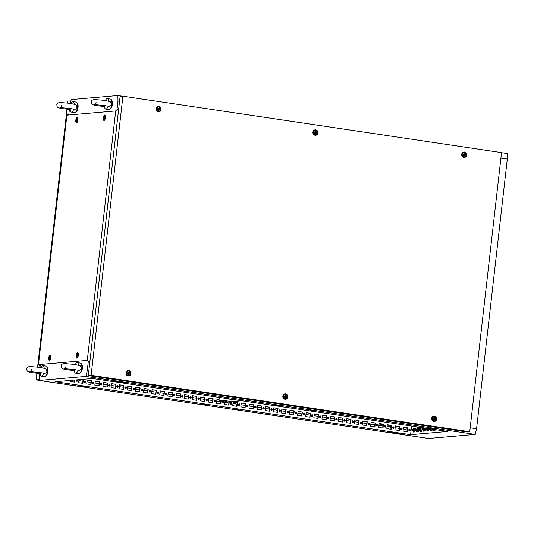 <?xml version="1.0" encoding="UTF-8"?>
<svg xmlns="http://www.w3.org/2000/svg" width="534" height="534" viewBox="0 0 534 534"><rect width="100%" height="100%" fill="white"/><g stroke="black" fill="none" stroke-linecap="round" stroke-linejoin="round"><path stroke-width="0.8" d="M70.087 109.503L63.606 108.776C55.783 107.721 57.512 106.666 56.784 104.898C56.918 103.456 58.052 102.655 60.188 102.495L70.388 103.342L75.881 104.671L77.11 107.08C76.589 108.856 75.468 109.53 73.745 109.103A5.32 2.023 98.5 0 1 71.402 112.1A5.32 2.023 98.5 0 1 70.081 109.417L71.322 108.529M77.276 103.342A4.259 1.615 98.5 0 1 78.057 107.321A4.259 1.615 98.5 0 1 76.042 111.659M71.055 103.449A5.32 2.023 98.5 0 1 72.971 101.573L76.215 102.054A5.32 2.023 98.5 0 1 77.497 107.14A5.32 2.023 98.5 0 1 74.653 112.581L71.402 112.1M72.971 101.573A5.32 2.023 98.5 0 1 74.279 104.077M104.464 106.526L97.982 105.805C90.159 104.744 91.881 103.689 91.154 101.921C91.287 100.479 92.422 99.678 94.565 99.518L104.757 100.365L110.258 101.694L111.479 104.103C110.965 105.879 109.844 106.553 108.115 106.126A5.32 2.023 98.5 0 1 105.779 109.123A5.32 2.023 98.5 0 1 104.45 106.44L105.692 105.552M111.646 100.372A4.259 1.615 98.5 0 1 112.427 104.344A4.259 1.615 98.5 0 1 110.411 108.682M105.425 100.472A5.32 2.023 98.5 0 1 107.341 98.596L110.585 99.084A5.32 2.023 98.5 0 1 111.866 104.163A5.32 2.023 98.5 0 1 109.023 109.603L105.779 109.123M107.341 98.596A5.32 2.023 98.5 0 1 108.649 101.1M108.115 106.126L107.768 105.992M76.863 381.289A0.801 0.734 85.1 0 0 77.063 379.861M76.415 379.921A0.801 0.734 85.1 0 0 77.003 381.289A0.801 0.734 85.1 0 0 77.337 379.841M84.973 382.498A0.801 0.734 85.1 0 0 84.839 380.936M84.953 382.498A0.801 0.734 85.1 0 0 85.78 381.73A0.801 0.734 85.1 0 0 84.973 380.909A0.801 0.734 85.1 0 0 84.953 382.498M93.083 383.706A0.801 0.734 85.1 0 0 92.949 382.144M93.063 383.706A0.801 0.734 85.1 0 0 93.891 382.938A0.801 0.734 85.1 0 0 93.083 382.117A0.801 0.734 85.1 0 0 93.063 383.706M101.193 384.914A0.801 0.734 85.1 0 0 101.059 383.352M101.173 384.914A0.801 0.734 85.1 0 0 102.001 384.146A0.801 0.734 85.1 0 0 101.2 383.325A0.801 0.734 85.1 0 0 101.173 384.914M109.29 386.122A0.801 0.734 85.1 0 0 110.111 385.354A0.801 0.734 85.1 0 0 109.31 384.533A0.801 0.734 85.1 0 0 109.29 386.122A0.801 0.734 85.1 0 0 109.17 384.56M117.4 387.33A0.801 0.734 85.1 0 0 118.221 386.563A0.801 0.734 85.1 0 0 117.42 385.742A0.801 0.734 85.1 0 0 117.4 387.33A0.801 0.734 85.1 0 0 117.28 385.768M125.51 388.538A0.801 0.734 85.1 0 0 126.331 387.771A0.801 0.734 85.1 0 0 125.53 386.95A0.801 0.734 85.1 0 0 125.51 388.538A0.801 0.734 85.1 0 0 125.397 386.976M133.62 389.747A0.801 0.734 85.1 0 0 134.448 388.979A0.801 0.734 85.1 0 0 133.64 388.158A0.801 0.734 85.1 0 0 133.62 389.747A0.801 0.734 85.1 0 0 133.507 388.185M141.73 390.955A0.801 0.734 85.1 0 0 142.558 390.187A0.801 0.734 85.1 0 0 141.75 389.366A0.801 0.734 85.1 0 0 141.73 390.955A0.801 0.734 85.1 0 0 141.617 389.393M149.84 392.163A0.801 0.734 85.1 0 0 150.668 391.395A0.801 0.734 85.1 0 0 149.86 390.574A0.801 0.734 85.1 0 0 149.84 392.163A0.801 0.734 85.1 0 0 149.727 390.601M157.951 393.371A0.801 0.734 85.1 0 0 158.778 392.603A0.801 0.734 85.1 0 0 157.977 391.789A0.801 0.734 85.1 0 0 157.951 393.371A0.801 0.734 85.1 0 0 157.837 391.809M166.061 394.579A0.801 0.734 85.1 0 0 166.888 393.812A0.801 0.734 85.1 0 0 166.087 392.997A0.801 0.734 85.1 0 0 166.061 394.579A0.801 0.734 85.1 0 0 165.947 393.017M174.177 395.787A0.801 0.734 85.1 0 0 174.998 395.02A0.801 0.734 85.1 0 0 174.197 394.205A0.801 0.734 85.1 0 0 174.177 395.787A0.801 0.734 85.1 0 0 174.057 394.232M182.288 396.996A0.801 0.734 85.1 0 0 183.109 396.228A0.801 0.734 85.1 0 0 182.308 395.414A0.801 0.734 85.1 0 0 182.288 396.996A0.801 0.734 85.1 0 0 182.167 395.44M190.398 398.204A0.801 0.734 85.1 0 0 191.225 397.436A0.801 0.734 85.1 0 0 190.418 396.622A0.801 0.734 85.1 0 0 190.398 398.204A0.801 0.734 85.1 0 0 190.284 396.649M198.528 399.419A0.801 0.734 85.1 0 0 198.394 397.857M198.508 399.412A0.801 0.734 85.1 0 0 199.336 398.644A0.801 0.734 85.1 0 0 198.528 397.83A0.801 0.734 85.1 0 0 198.508 399.412M206.618 400.62A0.801 0.734 85.1 0 0 207.446 399.853A0.801 0.734 85.1 0 0 206.638 399.038A0.801 0.734 85.1 0 0 206.618 400.62A0.801 0.734 85.1 0 0 206.504 399.065M214.728 401.828A0.801 0.734 85.1 0 0 215.556 401.061A0.801 0.734 85.1 0 0 214.748 400.246A0.801 0.734 85.1 0 0 214.728 401.828A0.801 0.734 85.1 0 0 214.615 400.273M222.838 403.036A0.801 0.734 85.1 0 0 223.666 402.269A0.801 0.734 85.1 0 0 222.865 401.455A0.801 0.734 85.1 0 0 222.838 403.036A0.801 0.734 85.1 0 0 222.725 401.481M230.975 404.251A0.801 0.734 85.1 0 0 230.835 402.689M230.955 404.245A0.801 0.734 85.1 0 0 231.776 403.477A0.801 0.734 85.1 0 0 230.975 402.663A0.801 0.734 85.1 0 0 230.955 404.245M239.085 405.46A0.801 0.734 85.1 0 0 238.945 403.898M239.065 405.453A0.801 0.734 85.1 0 0 239.886 404.692A0.801 0.734 85.1 0 0 239.085 403.871A0.801 0.734 85.1 0 0 239.065 405.453M247.195 406.668A0.801 0.734 85.1 0 0 247.062 405.106M247.175 406.668A0.801 0.734 85.1 0 0 247.996 405.9A0.801 0.734 85.1 0 0 247.195 405.079A0.801 0.734 85.1 0 0 247.175 406.668M255.305 407.876A0.801 0.734 85.1 0 0 255.172 406.314M255.285 407.876A0.801 0.734 85.1 0 0 256.113 407.108A0.801 0.734 85.1 0 0 255.305 406.287A0.801 0.734 85.1 0 0 255.285 407.876M263.416 409.084A0.801 0.734 85.1 0 0 263.282 407.522M263.396 409.084A0.801 0.734 85.1 0 0 264.223 408.316A0.801 0.734 85.1 0 0 263.416 407.495A0.801 0.734 85.1 0 0 263.396 409.084M271.526 410.292A0.801 0.734 85.1 0 0 271.392 408.73M271.506 410.292A0.801 0.734 85.1 0 0 272.333 409.525A0.801 0.734 85.1 0 0 271.526 408.704A0.801 0.734 85.1 0 0 271.506 410.292M279.636 411.5A0.801 0.734 85.1 0 0 279.502 409.938M279.616 411.5A0.801 0.734 85.1 0 0 280.443 410.733A0.801 0.734 85.1 0 0 279.636 409.912A0.801 0.734 85.1 0 0 279.616 411.5M287.746 412.709A0.801 0.734 85.1 0 0 287.612 411.147M287.726 412.709A0.801 0.734 85.1 0 0 288.554 411.941A0.801 0.734 85.1 0 0 287.753 411.12A0.801 0.734 85.1 0 0 287.726 412.709M295.863 413.917A0.801 0.734 85.1 0 0 295.723 412.355M295.843 413.917A0.801 0.734 85.1 0 0 296.664 413.149A0.801 0.734 85.1 0 0 295.863 412.328A0.801 0.734 85.1 0 0 295.843 413.917M303.973 415.125A0.801 0.734 85.1 0 0 303.833 413.563M303.953 415.125A0.801 0.734 85.1 0 0 304.774 414.357A0.801 0.734 85.1 0 0 303.973 413.536A0.801 0.734 85.1 0 0 303.953 415.125M312.083 416.333A0.801 0.734 85.1 0 0 311.949 414.771M312.063 416.333A0.801 0.734 85.1 0 0 312.891 415.565A0.801 0.734 85.1 0 0 312.083 414.744A0.801 0.734 85.1 0 0 312.063 416.333M320.193 417.541A0.801 0.734 85.1 0 0 320.06 415.979M320.173 417.541A0.801 0.734 85.1 0 0 321.001 416.774A0.801 0.734 85.1 0 0 320.193 415.953A0.801 0.734 85.1 0 0 320.173 417.541M328.303 418.749A0.801 0.734 85.1 0 0 328.17 417.188M328.283 418.749A0.801 0.734 85.1 0 0 329.111 417.982A0.801 0.734 85.1 0 0 328.303 417.167A0.801 0.734 85.1 0 0 328.283 418.749M336.413 419.958A0.801 0.734 85.1 0 0 336.28 418.396M336.393 419.958A0.801 0.734 85.1 0 0 337.221 419.19A0.801 0.734 85.1 0 0 336.413 418.376A0.801 0.734 85.1 0 0 336.393 419.958M344.523 421.166A0.801 0.734 85.1 0 0 344.39 419.611M344.503 421.166A0.801 0.734 85.1 0 0 345.331 420.398A0.801 0.734 85.1 0 0 344.53 419.584A0.801 0.734 85.1 0 0 344.503 421.166M352.64 422.381A0.801 0.734 85.1 0 0 352.5 420.819M352.62 422.374A0.801 0.734 85.1 0 0 353.441 421.606A0.801 0.734 85.1 0 0 352.64 420.792A0.801 0.734 85.1 0 0 352.62 422.374M360.75 423.589A0.801 0.734 85.1 0 0 360.61 422.027M360.73 423.582A0.801 0.734 85.1 0 0 361.551 422.815A0.801 0.734 85.1 0 0 360.75 422A0.801 0.734 85.1 0 0 360.73 423.582M368.861 424.797A0.801 0.734 85.1 0 0 368.727 423.235M368.84 424.79A0.801 0.734 85.1 0 0 369.661 424.023A0.801 0.734 85.1 0 0 368.861 423.208A0.801 0.734 85.1 0 0 368.84 424.79M376.971 426.005A0.801 0.734 85.1 0 0 376.837 424.443M376.951 425.999A0.801 0.734 85.1 0 0 377.778 425.231A0.801 0.734 85.1 0 0 376.971 424.417A0.801 0.734 85.1 0 0 376.951 425.999M385.081 427.213A0.801 0.734 85.1 0 0 384.947 425.651M385.061 427.207A0.801 0.734 85.1 0 0 385.888 426.439A0.801 0.734 85.1 0 0 385.081 425.625A0.801 0.734 85.1 0 0 385.061 427.207M393.191 428.422A0.801 0.734 85.1 0 0 393.057 426.86M393.171 428.415A0.801 0.734 85.1 0 0 393.999 427.647A0.801 0.734 85.1 0 0 393.191 426.833A0.801 0.734 85.1 0 0 393.171 428.415M401.301 429.63A0.801 0.734 85.1 0 0 401.167 428.068M401.281 429.623A0.801 0.734 85.1 0 0 402.109 428.855A0.801 0.734 85.1 0 0 401.301 428.041A0.801 0.734 85.1 0 0 401.281 429.623M409.411 430.838A0.801 0.734 85.1 0 0 409.278 429.276M409.391 430.831A0.801 0.734 85.1 0 0 410.219 430.07A0.801 0.734 85.1 0 0 409.418 429.249A0.801 0.734 85.1 0 0 409.391 430.831M202.773 404.518L205.223 404.659L202.773 404.518M245.393 400.827L247.843 400.967L245.393 400.827M115.618 381.49L118.061 381.63L115.618 381.49M72.998 385.181L75.448 385.321L72.998 385.181M440.056 429.83L442.506 429.97L440.056 429.83M310.281 410.492L312.73 410.639L310.281 410.492M267.661 414.184L270.111 414.331L267.661 414.184M397.436 433.521L399.886 433.661L397.436 433.521M426.199 428.255L426.112 429.763L426.472 428.295M423.102 429.249L422.908 428.482L422.674 430.064L423.102 429.249M419.664 429.543L419.47 428.782L419.043 429.596L419.237 430.364L419.664 429.543M416.226 429.843L416.033 429.082L415.799 430.658L416.226 429.843M412.789 430.137L412.602 429.376L412.175 430.19L412.361 430.958L412.789 430.137M315.687 414.137A1.101 1.015 -94.9 0 1 315.093 414.564M314.272 414.03A1.101 1.015 85.1 0 0 315.921 414.17M137.245 387.55A1.101 1.015 -94.9 0 1 136.651 387.978M135.83 387.444A1.101 1.015 85.1 0 0 137.478 387.584M323.798 415.345A1.101 1.015 -94.9 0 1 323.203 415.772M322.382 415.238A1.101 1.015 85.1 0 0 324.038 415.379M145.361 388.759A1.101 1.015 -94.9 0 1 144.761 389.186M143.94 388.652A1.101 1.015 85.1 0 0 145.595 388.792M429.356 428.722L429.55 429.469L429.95 428.809M435.557 429.65L435.504 430.117L433.688 430.277L433.795 429.383M428.869 428.648L428.628 430.718L426.82 430.871L427.1 428.388M421.019 427.48L420.391 427.534L419.944 431.465L421.76 431.312L422.174 427.654M415.332 427.974L413.516 428.128L413.069 432.066L414.885 431.906L415.332 427.974M411.587 426.079L410.606 434.676L447.726 431.459L92.462 378.526L55.342 381.743L410.606 434.676M406.234 427.627L406.06 431.532M418.769 427.674L416.954 427.834L416.507 431.766L418.322 431.606L418.769 427.674M425.518 428.155L425.191 431.011L423.382 431.172L423.756 427.888M432.213 429.149L432.066 430.417L430.25 430.578L430.444 428.889M437.546 429.943L437.139 429.883M434.603 429.503L434.522 430.204M427.908 428.508L427.647 430.798M421.827 427.601L421.199 427.654L420.779 431.399M415.312 428.168L414.331 428.248L413.903 431.993M418.743 427.868L417.762 427.954L417.341 431.692M424.563 428.008L424.21 431.098M431.258 429.009L431.085 430.504M428.401 428.582L428.155 430.758M406.034 429.396L403.304 428.989M401.828 428.769L400.667 428.602M399.205 428.381L395.193 427.781M393.718 427.56L392.557 427.387M389.954 427L387.083 426.573M385.608 426.352L384.447 426.179M381.843 425.792L378.966 425.364M377.498 425.144L376.336 424.971M374.875 424.757L370.856 424.156M369.381 423.936L368.226 423.762M366.765 423.549L362.746 422.948M361.271 422.728L360.11 422.554M358.648 422.341L354.636 421.74M353.161 421.52L351.999 421.346M350.538 421.132L346.526 420.532M345.051 420.311L343.889 420.138M342.428 419.924L338.416 419.324M336.941 419.103L335.779 418.93M334.317 418.716L330.306 418.115M328.831 417.895L327.669 417.721M326.207 417.501L322.189 416.907M320.72 416.687L319.559 416.513M318.097 416.293L314.079 415.699M312.604 415.479L311.449 415.305M309.987 415.085L305.969 414.491M304.493 414.271L303.339 414.097M301.877 413.877L297.859 413.283M296.383 413.062L295.222 412.889M293.76 412.669L289.748 412.074M288.273 411.854L287.112 411.681M285.65 411.46L281.638 410.866M280.163 410.646L279.002 410.472M277.54 410.252L273.528 409.658M272.053 409.438L270.892 409.264M269.43 409.044L265.418 408.45M263.943 408.23L262.781 408.056M261.32 407.836L257.301 407.235M255.833 407.021L254.671 406.848M253.209 406.628L249.191 406.027M247.716 405.813L246.561 405.64M245.099 405.419L241.081 404.819M239.606 404.598L238.444 404.432M236.983 404.211L234.6 403.858M231.496 403.39L230.334 403.223M228.872 403.003L226.489 402.649M223.386 402.182L222.224 402.009M220.762 401.795L216.751 401.194M215.275 400.974L214.114 400.8M212.652 400.587L208.64 399.986M207.165 399.766L206.004 399.592M204.542 399.379L200.524 398.778M199.055 398.558L197.894 398.384M196.432 398.17L192.414 397.57M190.938 397.349L189.784 397.176M188.322 396.962L184.303 396.361M182.828 396.141L181.673 395.968M180.212 395.754L176.193 395.153M174.718 394.933L173.557 394.76M172.095 394.546L168.083 393.945M166.608 393.725L165.447 393.551M163.985 393.338L159.973 392.737M158.498 392.517L157.336 392.343M155.875 392.123L151.863 391.529M150.388 391.309L149.226 391.135M147.764 390.915L143.753 390.321M142.278 390.1L141.116 389.927M139.654 389.707L135.636 389.112M134.167 388.892L133.006 388.719M131.544 388.498L127.526 387.904M126.051 387.684L124.896 387.51M123.434 387.29L119.416 386.696M117.941 386.476L116.779 386.302M115.317 386.082L111.306 385.488M109.83 385.268L108.669 385.094M107.207 384.874L103.195 384.28M101.72 384.059L100.559 383.886M99.097 383.666L95.085 383.072M93.61 382.851L92.449 382.678M90.987 382.457L86.975 381.857M85.5 381.643L84.339 381.47M82.877 381.249L78.858 380.649M39.289 373.486L39.202 380.468L428.535 438.474L475.22 434.429L85.894 376.423L87.249 370.743L88.824 370.976M470.187 427.801L476.575 428.749L475.22 434.429M501.533 152.684L507.227 153.532L507.3 159.092L500.912 158.137M119.549 101.32L117.974 101.086L117.894 95.526L122.56 96.22M117.894 95.526L71.209 99.571L70.308 103.336M418.362 431.232L417.408 431.092M415.018 430.738L414.064 430.591M277.153 405.219L275.611 405.353L281.431 405.853L277.153 405.219M234.533 408.911L232.991 409.037L237.276 409.678L238.811 409.545L234.533 408.911M80.42 385.949L78.885 386.082L83.164 386.716L84.706 386.583L80.42 385.949M123.04 382.257L121.505 382.391L125.784 383.025L127.326 382.891L123.04 382.257M431.258 428.175L429.723 428.308L434.002 428.949L435.544 428.815L431.258 428.175M388.639 431.866L387.103 431.999L391.382 432.64L392.924 432.507L388.639 431.866M39.202 380.468L85.894 376.423M507.3 159.092L476.575 428.749M87.249 370.743L88.29 361.571M116.946 110.091L117.974 101.086M39.99 367.339L40.324 364.448M68.739 115.01L69.373 109.443M66.71 380.762L65.802 380.835M75.04 380.034L74.793 382.177L70.515 381.536L70.642 380.422M82.777 379.367L83.351 379.454L82.903 383.385L78.625 382.744L78.972 379.694M91.014 384.593L86.735 383.959L87.182 380.021L91.468 380.662L91.014 384.593M99.13 385.802L94.845 385.168L95.292 381.229L99.578 381.87L99.13 385.802M107.241 387.01L102.955 386.376L103.402 382.437L107.688 383.078L107.241 387.01M115.351 388.218L111.065 387.584L111.513 383.652L115.798 384.286L115.351 388.218M123.461 389.426L119.175 388.792L119.623 384.86L123.908 385.495L123.461 389.426M131.571 390.634L127.286 390L127.739 386.069L132.018 386.703L131.571 390.634M139.681 391.843L135.402 391.208L135.85 387.277L140.128 387.911L139.681 391.843M147.791 393.051L143.512 392.417L143.96 388.485L148.238 389.119L147.791 393.051M155.901 394.259L151.623 393.625L152.07 389.693L156.355 390.327L155.901 394.259M164.018 395.474L159.733 394.833L160.18 390.901L164.465 391.535L164.018 395.474M172.128 396.682L167.843 396.041L168.29 392.11L172.575 392.744L172.128 396.682M180.238 397.89L175.953 397.249L176.4 393.318L180.686 393.952L180.238 397.89M188.348 399.098L184.063 398.457L184.517 394.526L188.796 395.167L188.348 399.098M196.459 400.306L192.18 399.666L192.627 395.734L196.906 396.375L196.459 400.306M204.569 401.515L200.29 400.874L200.737 396.942L205.016 397.583L204.569 401.515M212.679 402.723L208.4 402.082L208.847 398.15L213.133 398.791L212.679 402.723M221.149 400.8L220.796 403.931L216.51 403.29L216.958 399.359L219.053 399.672M229.273 401.895L228.906 405.139L224.62 404.498L225.068 400.567L226.676 400.807M237.016 406.347L232.731 405.706L233.178 401.775L237.463 402.416L237.016 406.347M245.126 407.555L240.841 406.915L241.288 402.983L245.573 403.624L245.126 407.555M253.236 408.764L248.951 408.123L249.405 404.191L253.683 404.832L253.236 408.764M261.346 409.972L257.068 409.331L257.515 405.399L261.793 406.04L261.346 409.972M269.456 411.18L265.178 410.546L265.625 406.608L269.904 407.248L269.456 411.18M277.567 412.388L273.288 411.754L273.735 407.816L278.02 408.457L277.567 412.388M285.683 413.596L281.398 412.962L281.845 409.024L286.131 409.665L285.683 413.596M293.793 414.805L289.508 414.17L289.955 410.239L294.241 410.873L293.793 414.805M301.904 416.013L297.618 415.379L298.065 411.447L302.351 412.081L301.904 416.013M310.014 417.221L305.728 416.587L306.182 412.655L310.461 413.289L310.014 417.221M318.124 418.429L313.845 417.795L314.292 413.863L318.571 414.497L318.124 418.429M326.234 419.637L321.955 419.003L322.402 415.072L326.681 415.706L326.234 419.637M334.344 420.852L330.065 420.211L330.513 416.28L334.798 416.914L334.344 420.852M342.461 422.06L338.176 421.419L338.623 417.488L342.908 418.122L342.461 422.06M350.571 423.268L346.286 422.628L346.733 418.696L351.018 419.33L350.571 423.268M358.681 424.477L354.396 423.836L354.843 419.904L359.128 420.545L358.681 424.477M366.791 425.685L362.506 425.044L362.953 421.112L367.238 421.753L366.791 425.685M374.901 426.893L370.616 426.252L371.07 422.321L375.349 422.961L374.901 426.893M383.011 428.101L378.733 427.46L379.18 423.529L383.459 424.17L383.011 428.101M391.122 429.309L386.843 428.668L387.29 424.737L391.569 425.378L391.122 429.309M399.232 430.517L394.953 429.877L395.4 425.945L399.686 426.586L399.232 430.517M403.063 431.085L403.51 427.153L407.796 427.794L407.349 431.726L403.063 431.085M391.422 432.286L391.382 432.64M434.042 428.595L434.002 428.949M125.824 382.671L125.784 383.025M83.204 386.362L83.164 386.716M237.316 409.324L237.276 409.678M279.936 405.633L279.896 405.987M74.76 380.061L74.526 382.137M82.503 379.394L83.077 379.474L82.636 383.345M87.175 380.088L91.187 380.689L90.747 384.553M95.286 381.296L99.297 381.897L98.857 385.762M103.396 382.504L107.414 383.105L106.974 386.97M111.506 383.712L115.524 384.313L115.084 388.178M119.616 384.921L123.634 385.521L123.194 389.386M127.733 386.129L131.744 386.729L131.304 390.594M135.843 387.337L139.855 387.938L139.414 391.802M143.953 388.545L147.965 389.146L147.524 393.011M152.063 389.753L156.075 390.354L155.634 394.219M160.173 390.961L164.192 391.562L163.751 395.434M168.283 392.17L172.302 392.77L171.861 396.642M176.394 393.378L180.412 393.979L179.971 397.85M184.504 394.586L188.522 395.187L188.081 399.058M192.62 395.801L196.632 396.395L196.192 400.266M200.731 397.009L204.742 397.603L204.302 401.475M208.841 398.217L212.852 398.811L212.412 402.683M216.951 399.425L219.047 399.732M220.876 400.82L220.522 403.891M225.061 400.634L226.67 400.874M228.999 401.915L228.639 405.099M233.171 401.842L237.189 402.436L236.749 406.307M241.281 403.05L245.3 403.644L244.859 407.515M249.398 404.258L253.41 404.852L252.969 408.724M257.508 405.466L261.52 406.067L261.079 409.932M265.618 406.674L269.63 407.275L269.189 411.14M273.728 407.883L277.74 408.483L277.3 412.348M281.839 409.091L285.857 409.691L285.416 413.556M289.949 410.299L293.967 410.9L293.526 414.764M298.059 411.507L302.077 412.108L301.637 415.973M306.169 412.715L310.187 413.316L309.747 417.181M314.286 413.923L318.297 414.524L317.857 418.389M322.396 415.132L326.407 415.732L325.967 419.597M330.506 416.34L334.518 416.941L334.077 420.812M338.616 417.548L342.628 418.149L342.187 422.02M346.726 418.756L350.745 419.357L350.304 423.228M354.836 419.964L358.855 420.565L358.414 424.437M362.946 421.179L366.965 421.773L366.524 425.645M371.063 422.387L375.075 422.981L374.634 426.853M379.173 423.596L383.185 424.19L382.744 428.061M387.284 424.804L391.295 425.398L390.855 429.269M395.394 426.012L399.405 426.606L398.965 430.477M403.504 427.22L407.522 427.814L407.075 431.686M414.331 428.248L413.516 428.128M417.762 427.954L416.954 427.834M421.199 427.654L420.391 427.534M74.38 370.569L67.898 369.842C60.075 368.787 61.797 367.732 61.07 365.964C61.203 364.522 62.345 363.714 64.48 363.561L74.673 364.408L80.173 365.737L81.395 368.146C80.881 369.922 79.76 370.589 78.031 370.162A5.32 2.023 98.5 0 1 75.695 373.159A5.32 2.023 98.5 0 1 74.366 370.483L75.608 369.588M81.569 364.408A4.259 1.615 98.5 0 1 82.343 368.387A4.259 1.615 98.5 0 1 80.327 372.725M75.341 364.515A5.32 2.023 98.5 0 1 77.263 362.639L80.507 363.12A5.32 2.023 98.5 0 1 81.782 368.206A5.32 2.023 98.5 0 1 78.939 373.646L75.695 373.159M77.263 362.639A5.32 2.023 98.5 0 1 78.565 365.143M78.031 370.162L77.684 370.035M40.01 373.546L33.529 372.819C25.699 371.764 27.428 370.709 26.7 368.941C26.834 367.492 27.968 366.691 30.111 366.538L40.304 367.385L45.804 368.714L47.025 371.123C46.511 372.899 45.383 373.566 43.661 373.139A5.32 2.023 98.5 0 1 41.325 376.136A5.32 2.023 98.5 0 1 39.997 373.46L41.238 372.565M47.192 367.385A4.259 1.615 98.5 0 1 47.973 371.364A4.259 1.615 98.5 0 1 45.957 375.702M40.971 367.492A5.32 2.023 98.5 0 1 42.887 365.616L46.131 366.097A5.32 2.023 98.5 0 1 47.413 371.183A5.32 2.023 98.5 0 1 44.569 376.624L41.325 376.136M42.887 365.616A5.32 2.023 98.5 0 1 44.195 368.12M43.661 373.139L43.314 373.012M382.971 426.059A2.516 2.316 -94.9 0 1 380.542 423.796M382.971 426.045A2.516 2.316 -94.9 0 1 380.682 423.816M381.336 423.916L383.032 425.531M388.799 425.024A2.516 2.316 85.1 0 0 391.088 427.253A2.516 2.316 85.1 0 1 388.652 425.004M391.142 426.739L389.446 425.124M390.074 425.218L391.182 426.399M389.393 425.505L390.047 425.451M383.072 425.191L381.964 424.009M381.283 424.296L381.937 424.243M76.249 380.188A2.516 2.316 85.1 0 0 77.39 380.508A2.516 2.316 85.1 0 1 76.228 380.261M226.062 400.78A1.061 0.981 -94.9 0 0 226.636 401.141A1.061 0.981 -94.9 0 1 226.149 400.794M226.269 402.669A2.516 2.316 -94.9 0 1 224.867 402.356M227.698 402.029A2.516 2.316 -94.9 0 1 224.874 402.262M224.974 401.381L226.576 402.122L225.094 400.634M234.259 402.002A1.061 0.981 85.1 0 0 235.534 402.189M234.172 401.989A1.061 0.981 85.1 0 0 235.047 402.362M232.984 403.47A2.516 2.316 85.1 0 0 236.248 402.643M233.204 401.848L234.686 403.33L233.084 402.589M232.978 403.564A2.516 2.316 85.1 0 0 234.379 403.878M234.686 403.33L236.449 402.329M70.575 102.221L70.728 100.886L67.911 101.126L67.698 102.989M39.196 379.707L36.145 379.914L36.906 373.253M37.614 367.032L66.99 109.216M38.962 379.674L39.169 377.872M39.202 380.375L36.145 379.914M49.201 357.313C49.055 358.608 49.241 358.921 49.755 358.241C49.896 356.939 49.715 356.632 49.201 357.313L49.589 356.792M49.362 358.755L49.755 358.241M49.655 356.986L49.362 357.339C49.215 358.634 49.402 358.941 49.916 358.261M49.916 357.733A1.135 0.434 98.5 0 1 49.348 358.901A1.135 0.434 98.5 0 1 49.035 357.813A1.135 0.434 98.5 0 1 49.602 356.652A1.135 0.434 98.5 0 1 49.916 357.733M50.623 357.753A2.129 0.808 98.5 0 1 49.488 359.929A2.129 0.808 98.5 0 1 48.974 357.893A2.129 0.808 98.5 0 1 50.116 355.717A2.129 0.808 98.5 0 1 50.623 357.753M103.776 117.226C103.636 118.521 103.816 118.828 104.33 118.147C104.477 116.853 104.29 116.539 103.776 117.226L104.17 116.706M103.943 118.668L104.33 118.147M104.237 116.899L103.943 117.246C103.796 118.548 103.983 118.855 104.497 118.174M104.497 117.647A1.135 0.434 98.5 0 1 103.93 118.808A1.135 0.434 98.5 0 1 103.616 117.727A1.135 0.434 98.5 0 1 104.183 116.566A1.135 0.434 98.5 0 1 104.497 117.647M105.205 117.66A2.129 0.808 98.5 0 1 104.07 119.836A2.129 0.808 98.5 0 1 103.556 117.807A2.129 0.808 98.5 0 1 104.691 115.631A2.129 0.808 98.5 0 1 105.205 117.66M76.696 354.93C76.549 356.231 76.736 356.538 77.25 355.858C77.397 354.556 77.21 354.249 76.696 354.93L77.09 354.409M76.856 356.378L77.25 355.858M77.15 354.609L76.856 354.956C76.709 356.251 76.896 356.558 77.41 355.878M77.41 355.357A1.135 0.434 98.5 0 1 76.843 356.518A1.135 0.434 98.5 0 1 76.536 355.43A1.135 0.434 98.5 0 1 77.103 354.269A1.135 0.434 98.5 0 1 77.41 355.357M78.124 355.37A2.129 0.808 98.5 0 1 76.983 357.546A2.129 0.808 98.5 0 1 76.469 355.51A2.129 0.808 98.5 0 1 77.61 353.334A2.129 0.808 98.5 0 1 78.124 355.37M76.282 119.603C76.135 120.904 76.322 121.211 76.836 120.53C76.983 119.229 76.796 118.922 76.282 119.603L76.676 119.082M76.442 121.051L76.836 120.53M76.736 119.282L76.442 119.629C76.302 120.924 76.482 121.238 76.996 120.557M77.003 120.03A1.135 0.434 98.5 0 1 76.429 121.191A1.135 0.434 98.5 0 1 76.122 120.103A1.135 0.434 98.5 0 1 76.689 118.942A1.135 0.434 98.5 0 1 77.003 120.03M77.71 120.043A2.129 0.808 98.5 0 1 76.569 122.219A2.129 0.808 98.5 0 1 76.062 120.19A2.129 0.808 98.5 0 1 77.196 118.014A2.129 0.808 98.5 0 1 77.71 120.043M75.828 120.21A2.73 1.035 98.5 0 1 77.483 117.507A2.73 1.035 98.5 0 1 77.944 120.023A2.73 1.035 98.5 0 1 76.696 122.787A2.73 1.035 98.5 0 1 75.828 120.21M76.242 355.531A2.73 1.035 98.5 0 1 77.897 352.834A2.73 1.035 98.5 0 1 78.351 355.35A2.73 1.035 98.5 0 1 77.11 358.114A2.73 1.035 98.5 0 1 76.242 355.531M103.322 117.827A2.73 1.035 98.5 0 1 104.978 115.124A2.73 1.035 98.5 0 1 105.438 117.64A2.73 1.035 98.5 0 1 104.197 120.41A2.73 1.035 98.5 0 1 103.322 117.827M48.741 357.913A2.73 1.035 98.5 0 1 50.403 355.21A2.73 1.035 98.5 0 1 50.857 357.733A2.73 1.035 98.5 0 1 49.615 360.497A2.73 1.035 98.5 0 1 48.741 357.913M115.704 110.945L66.897 115.17L38.475 364.609L87.282 360.383L115.704 110.945L116.986 109.757M118.535 110.191L117.493 109.717M88.223 362.165L89.852 361.945M39.93 366.324L38.475 364.609M66.897 115.17L68.866 113.929M87.282 360.383L88.737 362.099L88.23 362.145M89.845 361.992L88.851 361.845M129.348 373.813L128.714 372.225L127.886 372.599L128.52 374.194L129.348 373.813M129.175 373.867L128.674 372.238M128.487 374.327A1.135 1.048 -94.9 0 1 127.579 373.052A1.135 1.048 -94.9 0 1 128.741 372.085A1.135 1.048 -94.9 0 1 129.655 373.359A1.135 1.048 -94.9 0 1 128.487 374.327M128.24 375.329A2.129 1.962 -94.9 0 1 128.293 371.097A2.129 1.962 -94.9 0 1 130.436 373.279A2.129 1.962 -94.9 0 1 128.24 375.329M128.661 375.342L128.247 375.375A2.129 1.962 -94.9 0 1 126.104 373.193A2.129 1.962 -94.9 0 1 127.88 371.137L128.293 371.097M128.487 374.187L129.008 373.88M315.734 129.849A2.73 2.51 -94.9 0 1 317.924 132.919A2.73 2.51 -94.9 0 1 315.12 135.249A2.73 2.51 -94.9 0 1 312.931 132.178A2.73 2.51 -94.9 0 1 315.734 129.849M315.741 134.655A2.203 2.029 -94.9 0 1 312.997 132.285A2.203 2.029 -94.9 0 1 315.38 130.423M285.65 393.892A2.73 2.51 -94.9 0 1 287.839 396.962A2.73 2.51 -94.9 0 1 285.036 399.292A2.73 2.51 -94.9 0 1 282.846 396.221A2.73 2.51 -94.9 0 1 285.65 393.892M285.663 398.698A2.203 2.029 -94.9 0 1 282.913 396.328A2.203 2.029 -94.9 0 1 285.296 394.466M434.409 416.053A2.73 2.51 -94.9 0 1 436.598 419.13A2.73 2.51 -94.9 0 1 433.795 421.453A2.73 2.51 -94.9 0 1 431.606 418.382A2.73 2.51 -94.9 0 1 434.409 416.053M434.416 420.859A2.203 2.029 -94.9 0 1 431.672 418.489A2.203 2.029 -94.9 0 1 434.049 416.627M464.493 152.01A2.73 2.51 -94.9 0 1 466.683 155.087A2.73 2.51 -94.9 0 1 463.879 157.417A2.73 2.51 -94.9 0 1 461.69 154.339A2.73 2.51 -94.9 0 1 464.493 152.01M464.5 156.816A2.203 2.029 -94.9 0 1 461.756 154.446A2.203 2.029 -94.9 0 1 464.133 152.584M158.872 106.48A2.73 2.51 -94.9 0 1 161.054 109.55A2.73 2.51 -94.9 0 1 158.251 111.88A2.73 2.51 -94.9 0 1 156.068 108.802A2.73 2.51 -94.9 0 1 158.872 106.48M158.878 111.279A2.203 2.029 -94.9 0 1 156.135 108.916A2.203 2.029 -94.9 0 1 158.511 107.054M128.787 370.516A2.73 2.51 -94.9 0 1 130.97 373.593A2.73 2.51 -94.9 0 1 128.167 375.923A2.73 2.51 -94.9 0 1 125.984 372.845A2.73 2.51 -94.9 0 1 128.787 370.516M128.794 375.322A2.203 2.029 -94.9 0 1 126.051 372.952A2.203 2.029 -94.9 0 1 128.427 371.09M122.92 96.193L501.546 152.604L469.74 431.739L91.12 375.329L122.92 96.193L120.103 96.434L88.297 375.576L91.12 375.329M88.297 375.576L466.923 431.986L469.74 431.739M159.432 109.777L158.798 108.182L157.971 108.556L158.605 110.151L159.432 109.777M159.259 109.824L158.758 108.195M158.571 110.291A1.135 1.048 -94.9 0 1 157.663 109.009A1.135 1.048 -94.9 0 1 158.825 108.042A1.135 1.048 -94.9 0 1 159.739 109.323A1.135 1.048 -94.9 0 1 158.571 110.291M158.324 111.286A2.129 1.962 -94.9 0 1 158.378 107.06A2.129 1.962 -94.9 0 1 160.52 109.236A2.129 1.962 -94.9 0 1 158.324 111.286M158.745 111.299L158.331 111.332A2.129 1.962 -94.9 0 1 156.188 109.15A2.129 1.962 -94.9 0 1 157.964 107.094L158.378 107.06M158.571 110.144L159.132 109.837M465.054 155.307L464.42 153.719L463.592 154.092L464.226 155.688L465.054 155.307M464.88 155.361L464.38 153.732M464.193 155.828A1.135 1.048 -94.9 0 1 463.285 154.546A1.135 1.048 -94.9 0 1 464.446 153.578A1.135 1.048 -94.9 0 1 465.361 154.853A1.135 1.048 -94.9 0 1 464.193 155.828M463.946 156.822A2.129 1.962 -94.9 0 1 463.999 152.59A2.129 1.962 -94.9 0 1 466.149 154.773A2.129 1.962 -94.9 0 1 463.946 156.822M464.366 156.836L463.953 156.869A2.129 1.962 -94.9 0 1 461.81 154.686A2.129 1.962 -94.9 0 1 463.585 152.631L463.999 152.59M464.193 155.681L464.754 155.367M434.97 419.35L434.336 417.762L433.508 418.135L434.142 419.724L434.97 419.35M434.796 419.404L434.296 417.768M434.109 419.864A1.135 1.048 -94.9 0 1 433.201 418.589A1.135 1.048 -94.9 0 1 434.369 417.621A1.135 1.048 -94.9 0 1 435.277 418.896A1.135 1.048 -94.9 0 1 434.109 419.864M433.862 420.859A2.129 1.962 -94.9 0 1 433.915 416.633A2.129 1.962 -94.9 0 1 436.064 418.816A2.129 1.962 -94.9 0 1 433.862 420.859M434.282 420.872L433.868 420.912A2.129 1.962 -94.9 0 1 431.726 418.729A2.129 1.962 -94.9 0 1 433.501 416.674L433.915 416.633M434.109 419.724L434.669 419.41M286.211 397.189L285.577 395.594L284.749 395.968L285.383 397.563L286.211 397.189M286.044 397.236L285.543 395.607M285.356 397.703A1.135 1.048 -94.9 0 1 284.442 396.422A1.135 1.048 -94.9 0 1 285.61 395.454A1.135 1.048 -94.9 0 1 286.518 396.735A1.135 1.048 -94.9 0 1 285.356 397.703M285.103 398.698A2.129 1.962 -94.9 0 1 285.163 394.472A2.129 1.962 -94.9 0 1 287.305 396.655A2.129 1.962 -94.9 0 1 285.103 398.698M285.53 398.711L285.116 398.744A2.129 1.962 -94.9 0 1 282.973 396.568A2.129 1.962 -94.9 0 1 284.749 394.506L285.163 394.472M285.35 397.556L285.91 397.249M316.295 133.146L315.661 131.558L314.833 131.931L315.467 133.52L316.295 133.146M316.128 133.2L315.627 131.564M315.44 133.66A1.135 1.048 -94.9 0 1 314.526 132.385A1.135 1.048 -94.9 0 1 315.694 131.417A1.135 1.048 -94.9 0 1 316.602 132.692A1.135 1.048 -94.9 0 1 315.44 133.66M315.187 134.655A2.129 1.962 -94.9 0 1 315.247 130.429A2.129 1.962 -94.9 0 1 317.39 132.612A2.129 1.962 -94.9 0 1 315.187 134.655M315.614 134.668L315.2 134.708A2.129 1.962 -94.9 0 1 313.058 132.525A2.129 1.962 -94.9 0 1 314.833 130.463L315.247 130.429M315.434 133.513L315.994 133.206M226.73 400.313L226.543 401.975L227.19 402.075L241.922 400.794M234.299 399.659L218.92 400.84L219.307 397.429M241.275 400.7L226.543 401.975M233.645 399.565L218.92 400.84M220.849 401.047L220.495 400.854M61.717 105.458C61.103 106.933 60.529 107.608 59.988 107.481L73.398 108.969M96.087 102.481C95.473 103.956 94.898 104.631 94.358 104.504L107.881 106.046M66.002 366.524C65.388 367.999 64.814 368.674 64.274 368.547L77.797 370.089M31.633 369.501C31.019 370.976 30.445 371.651 29.904 371.524L43.428 373.066M49.488 359.929L50.129 360.023M50.116 355.717L50.757 355.811M104.07 119.836L104.711 119.936M104.691 115.631L105.338 115.724M76.983 357.546L77.624 357.64M77.61 353.334L78.251 353.435M76.569 122.219L77.21 122.313M77.196 118.014L77.837 118.107M220.782 401.461L220.475 401.074"/></g></svg>
